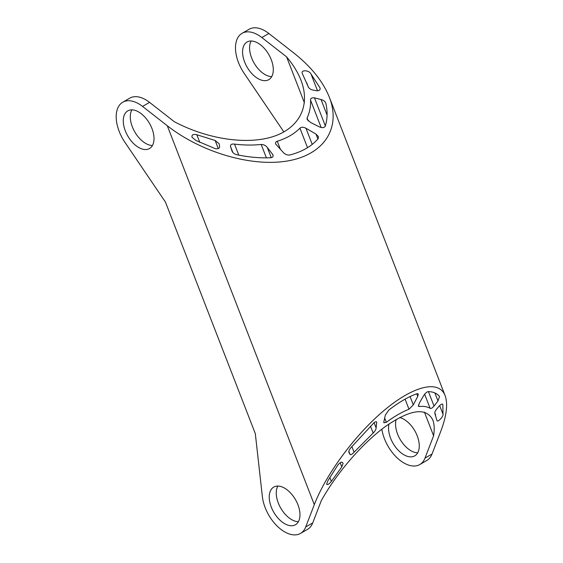 <?xml version="1.0" encoding="UTF-8"?>
<svg xmlns="http://www.w3.org/2000/svg" width="563" height="563" viewBox="0 0 563 563"><rect width="100%" height="100%" fill="white"/><g stroke="black" fill="none" stroke-linecap="round" stroke-linejoin="round"><path stroke-width="0.84" d="M425.009 458.085L433.601 435.783C434.608 429.28 434.326 423.988 432.764 419.899C426.163 407.155 410.49 409.28 385.739 426.275C362.53 443.102 336.815 472.772 321.318 500.606L312.725 522.914A31.76 18.333 60 0 1 307.504 529.361L300.487 533.414A31.76 18.333 -120 0 0 305.709 526.961L314.302 504.659C326.181 473.757 355.57 434.193 384.642 409.97C413.714 385.676 438.971 379.652 445.08 395.543C448.106 403.84 446.621 415.902 440.618 431.73L432.025 454.038L425.009 458.085A31.76 18.333 60 0 1 419.787 464.538A31.76 18.333 60 0 1 415.135 465.974A31.76 18.333 60 0 1 384.459 438.774A31.76 18.333 60 0 1 381.855 429.189M304.407 102.804L286.588 56.87C293.105 64.59 297.911 72.395 300.994 80.284C310.727 105.429 299.671 127.878 273.315 136.513C246.918 145.12 207.395 139.209 174.305 121.699L149.561 102.367L142.545 106.421A31.76 18.333 -120 0 0 122.762 102.206A31.76 18.333 -120 0 0 119.194 131.446A31.76 18.333 -120 0 0 124.859 142.221L165.494 202.159L255.321 433.672L262.365 496.615A31.76 18.333 -120 0 0 265.159 507.65A31.76 18.333 -120 0 0 295.835 534.85A31.76 18.333 -120 0 0 300.487 533.414M122.762 102.206L129.779 98.152A31.76 18.333 60 0 1 149.561 102.367M298.404 521.697A21.732 12.548 60 0 1 280.754 508.136A21.732 12.548 60 0 1 277.833 486.073M152.432 145.493A21.732 12.548 60 0 1 134.789 131.932A21.732 12.548 60 0 1 131.869 109.869M430.111 408.295C427.19 406.613 423.503 406.029 419.055 406.556L418.4 406.155L419.428 402.96L423.686 395.592C425.135 393.375 426.585 392.052 428.035 391.623C433.081 391.637 436.916 393.263 439.548 396.5L438 400.969L434.045 406.085C432.229 408.091 430.92 408.822 430.111 408.295L424.65 394.227M439.147 406.106C441.005 404.227 442.236 403.671 442.849 404.445L442.997 414.199C443.707 416.374 437.599 422.778 436.944 420.547L434.805 413.221C434.699 411.905 435.558 410.244 437.374 408.238L439.147 406.106M341.797 466.91L331.333 481.379C329.102 484.159 327.539 485.109 326.631 484.229L327.947 480.626L337.842 465.066C339.566 462.948 340.96 461.984 342.015 462.188L343.127 463.286L341.797 466.91L340.186 462.744M373.163 433.053L354.057 452.202C352.262 454.235 350.925 455.031 350.059 454.58L348.835 452.251C348.617 451.167 349.306 449.64 350.904 447.684L373.839 422.912C375.331 421.687 376.274 421.427 376.682 422.144L376.133 427.957C376.007 429.478 375.014 431.174 373.163 433.053L370.482 426.149M417.746 396.352L413.305 404.896L408.991 409.238C402.073 411.94 394.522 416.303 386.324 422.32L383.86 422.785L383.839 421.912L385.331 415.065L388.942 409.948C399.322 401.982 408.724 396.556 417.141 393.671L418.295 393.973L417.746 396.352L416.761 393.804M283.886 131.946L244.159 73.345A31.76 18.333 60 0 1 238.494 62.57A31.76 18.333 60 0 1 242.062 33.33L249.078 29.276A31.76 18.333 -120 0 1 268.861 33.491L293.604 52.816C311.121 66.673 323.042 81.501 329.369 97.315L445.08 395.543M286.588 56.87L261.837 37.545A31.76 18.333 60 0 0 242.062 33.33M142.545 106.421L167.288 125.746C201.561 152.566 251.999 167.246 287.996 160.884C324.056 154.607 341.347 128.047 329.369 97.315M307.081 117.963L307.152 119.433L310.6 122.481L319.439 126.9C322.17 127.991 324.07 127.836 325.14 126.429C327.462 119.419 327.722 111.819 325.921 103.641L325.759 102.98C324.957 101.312 323.387 100.165 321.044 99.531L314.45 97.842C311.747 97.561 310.452 98.349 310.572 100.214C310.797 106.611 309.629 112.53 307.081 117.963L308.257 120.989M306.849 83.106L308.158 86.808C309.333 88.785 311.276 89.925 313.985 90.221L316.793 90.749C319.404 90.805 320.488 89.876 320.044 87.948L311.029 74.077C309.333 70.044 300.543 69.538 302.324 73.577L308.538 87.448M277.263 141.243C275.771 141.7 275.244 142.622 275.694 144.015L283.569 152.784C285.532 154.614 287.679 155.332 290.001 154.945C302.225 151.721 311.62 146.296 318.201 138.66L318.447 136.633L315.984 134.071L305.969 128.251C303.323 126.964 301.318 126.935 299.938 128.153C294.224 133.959 286.666 138.322 277.263 141.243L280.465 149.484M196.839 134.74C193.222 133.938 191.61 134.782 192.011 137.266L195.98 140.504L215.045 148.569C217.818 149.146 219.352 148.569 219.654 146.823L219.148 143.748L215.157 140.504L196.839 134.74L199.781 142.326M231.956 150.968L232.062 151.285C232.969 153.115 234.708 154.29 237.276 154.818C249.05 157.239 260.275 158.21 270.944 157.717C272.781 157.373 273.456 156.423 272.978 154.86L267.312 147.471C265.835 145.521 263.794 144.515 261.19 144.459C252.808 145.338 243.92 145.226 234.525 144.121C231.801 143.755 230.443 144.501 230.464 146.338L232.202 151.602M433.601 435.783L424.411 412.088M297.918 504.722A21.732 12.548 -120 0 0 273.738 487.086A21.732 12.548 -120 0 0 273.738 512.182A21.732 12.548 -120 0 0 295.476 524.737A21.732 12.548 -120 0 0 297.918 504.722M151.954 128.519A21.732 12.548 -120 0 0 127.773 110.883A21.732 12.548 -120 0 0 127.773 135.979A21.732 12.548 -120 0 0 149.512 148.526A21.732 12.548 -120 0 0 151.954 128.519M419.787 464.538L426.803 460.485A31.76 18.333 -120 0 0 432.025 454.038M396.183 419.456A21.732 12.548 -120 0 0 401.018 440.829A21.732 12.548 -120 0 0 417.697 452.821M251.161 40.993A21.732 12.548 -120 0 0 254.089 63.056A21.732 12.548 -120 0 0 271.732 76.617M399.674 417.528A21.732 12.548 60 0 1 417.218 435.846A21.732 12.548 60 0 1 414.776 455.854A21.732 12.548 60 0 1 396.261 448.014A21.732 12.548 60 0 1 389.04 423.96M271.246 59.643A21.732 12.548 60 0 1 268.804 79.65A21.732 12.548 60 0 1 247.073 67.103A21.732 12.548 60 0 1 247.073 42.007A21.732 12.548 60 0 1 271.246 59.643M419.055 406.556L418.45 405.001M438 400.969L434.875 392.925M327.096 115.126L321.044 99.531M434.045 406.085L428.436 391.63M325.323 125.873L314.45 97.842M321.156 127.484L310.572 100.214M442.997 414.199L439.654 405.592M317.504 90.77L311.029 74.077M331.333 481.379L329.819 477.473M218.289 148.576L215.157 140.504M376.746 422.693L376.408 421.814M273.154 155.698L272.499 154.002M376.133 427.957L374.092 422.7M271.26 157.668L267.312 147.471M266.383 157.844L261.19 144.459M354.057 452.202L351.854 446.522M238.796 155.128L234.525 144.121M350.059 454.58L348.814 451.378M232.871 152.538L230.464 146.338M386.324 422.32L384.677 418.077M413.305 404.896L410.075 396.57M312.233 144.395L305.969 128.251M408.991 409.238L405.086 399.153M307.518 147.696L299.938 128.153M312.725 522.914L305.709 526.961M268.861 33.491L261.837 37.545M314.302 504.659L167.288 125.746M317.898 139.012L315.984 134.071M434.77 412.792L435.635 415.037"/></g></svg>
